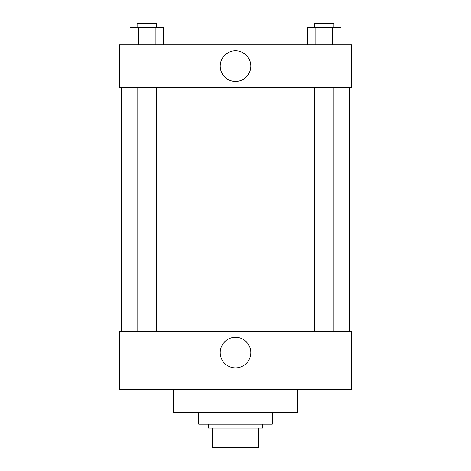 <?xml version="1.0" encoding="UTF-8"?>
<svg xmlns="http://www.w3.org/2000/svg" width="471" height="471" viewBox="0 0 471 471"><rect width="100%" height="100%" fill="white"/><g stroke="black" fill="none" stroke-linecap="round" stroke-linejoin="round"><path stroke-width="0.71" d="M247.987 428.092L247.987 447.45L212.274 447.45L212.274 428.092M247.987 447.45L258.726 447.45L258.726 428.092L258.726 447.45M262.6 424.224L262.6 428.092L208.4 428.092L208.4 424.224M223.013 428.092L223.013 447.45M198.721 412.608L198.721 424.224L272.279 424.224L272.279 412.608M173.558 389.382L173.558 412.608L297.442 412.608L297.442 389.382M119.363 389.382L351.637 389.382L119.363 389.382L119.363 331.313L351.637 331.313L351.637 389.382M220.187 352.602A15.313 15.313 0 0 1 243.154 339.344A15.313 15.313 0 0 1 243.154 365.867A15.313 15.313 0 0 1 220.187 352.602M349.7 87.423L349.7 331.313M351.637 87.423L119.363 87.423L119.363 44.839L351.637 44.839L351.637 87.423M250.813 66.134A15.313 15.313 0 0 1 227.846 79.393A15.313 15.313 0 0 1 227.846 52.87A15.313 15.313 0 0 1 250.813 66.134M340.992 44.839L340.992 27.424L307.463 27.424L307.463 44.839M332.608 27.424L332.608 44.839M315.847 27.424L315.847 44.839M314.551 27.424L314.551 23.55L333.91 23.55L333.91 27.424M163.537 44.839L163.537 27.424L130.008 27.424L130.008 44.839M155.153 27.424L155.153 44.839M138.392 27.424L138.392 44.839M137.09 27.424L137.09 23.55L156.449 23.55L156.449 27.424M121.3 87.423L121.3 331.313M333.91 331.313L333.91 87.423M314.551 331.313L314.551 87.423M137.09 87.423L137.09 331.313M156.449 87.423L156.449 331.313"/></g></svg>
